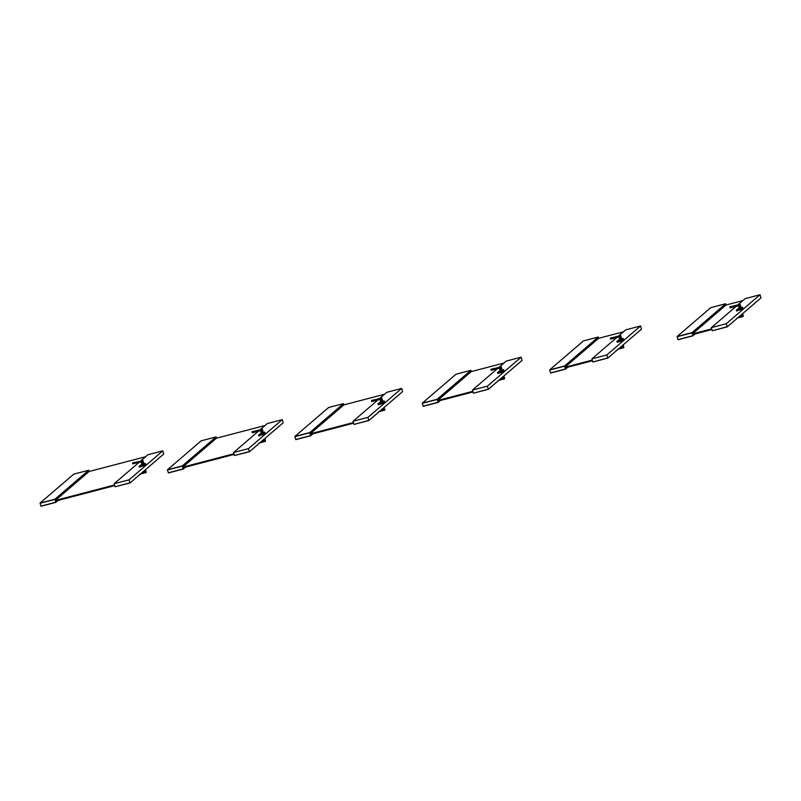 <?xml version="1.0" encoding="UTF-8"?>
<svg xmlns="http://www.w3.org/2000/svg" width="801" height="801" viewBox="0 0 801 801"><rect width="100%" height="100%" fill="white"/><g stroke="black" fill="none" stroke-linecap="round" stroke-linejoin="round"><path stroke-width="1.2" d="M499.454 371.884L500.335 371.504L499.464 371.904M499.564 371.894L500.245 371.594M502.597 371.694L502.307 370.823L502.597 371.694L501.766 372.415L497.731 373.476L497.481 372.575L502.307 370.823L497.491 372.625L498.292 371.884M502.227 370.192L501.236 366.788L502.227 370.192L500.535 370.853L500.084 367.839L500.505 370.853M491.323 369.812L499.604 368.1L491.373 369.822M501.826 370.513L500.835 367.108L490.973 370.112L491.193 369.361M503.929 370.563L503.679 369.712L503.929 370.563L502.527 371.434M501.025 367.148L494.828 368.38M491.223 369.311L501.186 366.758L501.877 370.493M500.835 367.058L497.131 367.999M383.659 409.431L382.928 408.49M382.948 408.47L383.218 409.842L380.155 410.873M379.354 411.554L384.81 410.092L379.284 411.614M380.225 410.813L383.559 409.491M384.059 407.509L384.83 410.132L384.11 407.479M260.575 434.322L261.446 433.962L260.575 434.342M260.685 434.332L261.356 434.032M263.719 434.142L263.419 433.261L259.434 434.302L263.419 433.261L263.719 434.142L258.813 435.924L258.573 435.073L258.853 435.914M263.339 432.64L262.358 429.226L263.339 432.64L261.647 433.291L261.196 430.277L261.617 433.301M252.345 431.759L262.297 429.206L251.985 432.109L260.856 430.588M265.041 433.001L264.791 432.16L265.041 433.011L263.639 433.872M262.297 429.206L255.94 430.828L261.957 429.506M260.836 430.598L252.485 432.27M712.239 330.633L711.368 327.619L726.257 323.724L727.218 326.878L712.319 330.763L727.128 326.738M711.919 329.521L692.505 334.598L692.324 333.947L711.729 328.871M695.158 333.907L692.895 335.849L678.006 339.734L677.075 336.56L710.817 307.614L725.706 303.719L726.076 304.991L692.324 333.947M726.056 305.001L742.837 300.615M737.871 304.881L745.14 298.643L760.029 294.748L760.95 297.922L727.218 326.878M760.029 294.748L726.257 323.724M677.075 336.56L691.974 332.665L692.895 335.849M725.706 303.719L691.974 332.665M736.229 306.282L711.368 327.619M691.984 332.856L677.095 336.75M677.926 339.604L692.815 335.709M592.8 361.852L591.919 358.838L606.818 354.953L607.769 358.097L592.88 361.992L607.689 357.967M592.48 360.74L565.106 367.899L564.915 367.248L592.289 360.1M623.398 331.834L598.647 338.302L564.915 367.248M618.422 336.1L625.691 329.862L640.58 325.967L641.511 329.151L607.769 358.097M640.58 325.967L606.818 354.953M567.749 367.208L565.486 369.151L550.597 373.036L549.676 369.862L564.565 365.977L565.486 369.151M564.565 365.977L598.297 337.021L583.408 340.916L549.676 369.862M598.297 337.021L598.667 338.292M616.79 337.501L591.919 358.838M564.575 366.167L549.686 370.052M550.517 372.906L565.406 369.011M473.351 393.081L472.48 390.057L487.368 386.172L488.33 389.316L473.441 393.211L488.25 389.186M473.031 391.959L437.696 401.201L437.506 400.55L472.84 391.319M503.949 363.053L471.248 371.604L437.506 400.55M498.983 367.319L506.252 361.081L521.141 357.196L522.062 360.37L488.33 389.316M521.141 357.196L487.368 386.172M440.35 400.51L438.077 402.452L423.188 406.347L422.267 403.163L437.156 399.278L438.077 402.452M437.156 399.278L470.898 370.322L456.009 374.217L422.267 403.163M470.898 370.322L471.268 371.604M497.351 368.72L472.48 390.057M437.176 399.469L422.277 403.354M423.108 406.207L437.997 402.322M353.912 424.3L353.041 421.286L367.929 417.391L368.881 420.535L353.992 424.43L368.8 420.405M353.591 423.188L310.287 434.502L310.107 433.862L353.401 422.538M384.51 394.272L343.839 404.905L310.107 433.862M379.544 398.538L386.803 392.3L401.701 388.415L402.623 391.589L368.881 420.535M401.701 388.415L367.929 417.391M312.941 433.812L310.678 435.754L295.789 439.649L294.858 436.465L309.757 432.58L310.678 435.754M309.757 432.58L343.489 403.624L328.6 407.519L294.858 436.465M343.489 403.624L343.859 404.905M377.902 399.949L353.041 421.286M309.767 432.77L294.878 436.655M295.709 439.509L310.598 435.624M234.473 455.519L233.592 452.505L248.48 448.61L249.441 451.764L234.473 455.519L249.361 451.624M234.142 454.407L182.888 467.804L182.698 467.163L233.962 453.756M265.071 425.501L216.43 438.207L182.698 467.163M260.095 429.767L267.364 423.529L282.252 419.634L283.174 422.808L249.441 451.764M282.252 419.634L248.48 448.61M185.532 467.113L183.269 469.056L168.38 472.95L167.459 469.776L182.348 465.882L183.269 469.056M182.348 465.882L216.08 436.925L201.191 440.82L167.459 469.776M216.08 436.925L216.45 438.207M258.463 431.168L233.592 452.505M182.358 466.072L167.469 469.967M168.3 472.82L183.189 468.925M115.024 486.738L114.153 483.724L129.041 479.829L130.002 482.983L115.024 486.738L129.922 482.853M114.703 485.626L55.479 501.106L55.289 500.465L114.513 484.985M145.622 456.72L89.031 471.509L55.289 500.465M140.656 460.986L147.925 454.748L162.813 450.853L163.734 454.027L130.002 482.983M162.813 450.853L129.041 479.829M58.123 500.415L55.86 502.357L40.971 506.252L40.05 503.078L54.939 499.183L55.86 502.357M54.939 499.183L88.681 470.237L73.782 474.122L40.05 503.078M88.681 470.237L89.051 471.509M139.014 462.387L114.153 483.724M54.959 499.373L40.06 503.268M40.891 506.122L55.78 502.227M144.771 471.869L144.04 470.928M144.06 470.918L144.33 472.29L141.266 473.311M140.465 474.002L145.932 472.54L140.395 474.052M141.336 473.251L144.671 471.939M146.012 472.35L145.572 469.616L146.102 472.19M622.537 346.983L621.806 346.052L622.097 347.404L619.033 348.425M618.242 349.116L623.699 347.654L622.948 345.071M619.103 348.365L622.447 347.053M622.998 345.031L623.719 347.684L623.348 344.73L623.719 347.684L618.172 349.166M380.014 403.103L380.896 402.723L380.024 403.123M380.125 403.113L380.795 402.813M383.158 402.923L382.908 402.072L383.158 402.923L382.317 403.634L378.262 404.705L378.042 403.804L382.858 402.042L378.012 403.854L378.863 403.093L382.858 402.042L382.317 403.634M382.788 401.411L381.797 398.007L382.788 401.411L381.066 402.082L380.645 399.058L381.096 402.072M371.874 401.031L380.155 399.329L371.934 401.041M382.387 401.732L381.396 398.327L371.554 401.331L371.754 400.59M384.48 401.782L384.23 400.931L384.48 401.782L383.078 402.653M381.747 397.977L375.379 399.609L381.747 397.977L382.437 401.722M371.784 400.54L377.682 399.228M380.926 402.052L379.934 399.429L371.804 401.531L371.584 400.44L375.479 399.579M503.098 378.202L502.367 377.271L502.658 378.623L499.594 379.644M498.793 380.335L504.26 378.873L503.509 376.29L504.66 378.553L503.899 375.949L504.62 378.603L498.733 380.395M499.664 379.594L503.008 378.272M497.952 380.595L504.43 378.523M141.126 465.551L142.007 465.171L141.136 465.561M141.236 465.551L141.917 465.251M144.27 465.361L143.98 464.48L139.995 465.521L143.97 464.48L144.27 465.361L139.404 467.143L139.124 466.292L139.404 467.143M143.9 463.859L142.908 460.455L143.9 463.859L142.178 464.52L141.757 461.506L142.208 464.52M141.387 461.817L132.686 463.799L141.407 461.817M132.896 462.978L142.508 460.725L133.046 463.489M145.592 464.23L145.351 463.378L145.592 464.23L144.2 465.101M142.908 460.445L138.883 461.646M738.342 309.436L739.223 309.066L738.352 309.456M738.452 309.446L739.133 309.146M741.486 309.256L741.195 308.375L737.21 309.416L741.185 308.375L741.486 309.256L736.59 311.038L736.339 310.187L736.62 311.028M741.115 307.754L740.124 304.35L741.115 307.754L739.393 308.415L738.973 305.391L739.423 308.405M738.602 305.712L729.901 307.694L738.622 305.702M739.914 304.7L730.262 307.384M742.807 308.115L742.567 307.274L742.807 308.125L741.416 308.986M740.124 304.34L733.716 305.942L739.663 304.63M730.111 306.873L736.019 305.561M618.903 340.665L619.784 340.285L618.903 340.675M619.013 340.665L619.684 340.365M622.047 340.475L621.746 339.594L622.047 340.475L621.206 341.196L617.181 342.257L616.93 341.356L621.746 339.594L616.93 341.406L617.741 340.665M621.676 338.973L620.685 335.569L621.676 338.973L619.974 339.634L619.533 336.62L619.954 339.634M621.276 339.294L620.284 335.889L610.312 338.443L619.183 336.931L610.823 338.603M623.368 339.344L623.118 338.493L623.368 339.344L621.966 340.215M620.625 335.549L614.267 337.161L620.635 335.539L621.316 339.274M610.672 338.092L616.66 336.76M741.986 315.764L741.255 314.823M741.275 314.813L741.546 316.175L738.482 317.206M737.681 317.897L743.148 316.435L742.397 313.852M738.552 317.146L741.886 315.824M742.437 313.812L743.168 316.465L742.787 313.511L743.168 316.465L737.611 317.947M264.21 440.65L263.479 439.709L263.769 441.061L260.705 442.092M259.904 442.783L265.371 441.321L264.62 438.738M260.776 442.032L264.12 440.71M265.451 441.121L265.011 438.397L265.391 441.351L259.844 442.833M502.357 370.853L501.516 371.564L501.766 372.415M501.716 372.435L501.466 371.584L497.491 372.625M499.614 370.743L503.629 369.682L502.838 370.432L503.088 371.284M503.038 371.304L502.788 370.452L498.813 371.494L499.634 370.733M503.629 369.682L502.187 370.062L503.679 369.712M494.918 368.36L491.023 369.211L491.253 370.312L499.383 368.21L500.365 370.833M263.469 433.291L262.628 434.012L262.878 434.863M262.828 434.873L262.588 434.032L258.573 435.073L259.414 434.322M262.938 432.961L261.957 429.546L262.988 432.94M260.756 433.171L264.741 432.129L263.95 432.88L264.2 433.721M264.15 433.741L263.909 432.89L259.925 433.932L260.746 433.181M264.741 432.129L263.309 432.5L264.791 432.16M256.03 430.808L252.145 431.659L252.365 432.75L260.495 430.648L261.476 433.271M262.137 429.586L258.242 430.447M146.333 472.22L145.181 469.957M145.221 469.917L145.952 472.57L139.624 474.262M382.277 403.654L382.027 402.803L378.042 403.844M380.205 401.942L384.18 400.911L383.399 401.651L383.649 402.502M383.599 402.523L383.349 401.671L379.364 402.713L380.185 401.952M384.18 400.911L382.748 401.281L384.24 400.931M144.03 464.51L143.189 465.231L143.439 466.082M143.389 466.102L143.139 465.251L139.124 466.292L143.98 464.48M143.499 464.18L142.508 460.775L143.549 464.159M144.711 464.96L144.46 464.109L140.485 465.151L145.301 463.348L144.51 464.099L144.761 464.94M145.301 463.348L143.86 463.719L145.351 463.378M132.686 463.799L141.046 461.877M136.591 462.027L132.696 462.878L132.636 463.779M741.245 308.405L740.404 309.126L740.655 309.977M740.605 309.987L740.354 309.146L736.339 310.187L737.19 309.426M740.715 308.075L739.723 304.66L740.765 308.055M741.926 308.856L741.676 308.005L742.517 307.244L741.726 307.995L741.976 308.836M737.661 309.056L739.153 308.115L737.731 309.276L741.676 307.964L737.761 309.276M742.517 307.244L741.075 307.614L742.567 307.274M733.806 305.922L729.911 306.773L730.132 307.864L738.272 305.762L739.253 308.385M621.796 339.624L620.965 340.345L621.206 341.196M621.155 341.216L620.915 340.365L616.93 341.406M622.477 340.075L622.237 339.234L618.232 340.235L623.068 338.463L622.527 340.065M623.068 338.463L621.636 338.843L623.118 338.493M614.357 337.141L610.472 337.992L610.692 339.083L618.823 336.991L619.804 339.604M264.66 438.698L265.391 441.351L259.063 443.043M502.307 370.823L498.322 371.864M494.828 368.39L501.236 366.788M382.728 408.66L382.938 409.671L380.956 410.182M384.991 409.742L378.503 411.824M258.813 435.924L258.573 435.073M263.419 433.261L259.434 434.302M143.84 471.108L144.21 472.049M144.05 472.089L142.067 472.63M621.606 346.222L621.976 347.163M621.826 347.203L619.834 347.744M623.879 347.304L617.391 349.376M502.167 377.441L502.537 378.382M502.377 378.432L500.395 378.963M139.374 467.143L139.124 466.292M142.037 464.49L141.086 461.897M736.59 311.038L736.339 310.187M741.195 308.375L737.21 309.416M621.746 339.594L617.761 340.635M741.055 315.003L741.275 316.005L739.283 316.515M743.318 316.075L736.84 318.157M263.279 439.879L263.649 440.83M263.499 440.87L261.506 441.401"/></g></svg>
